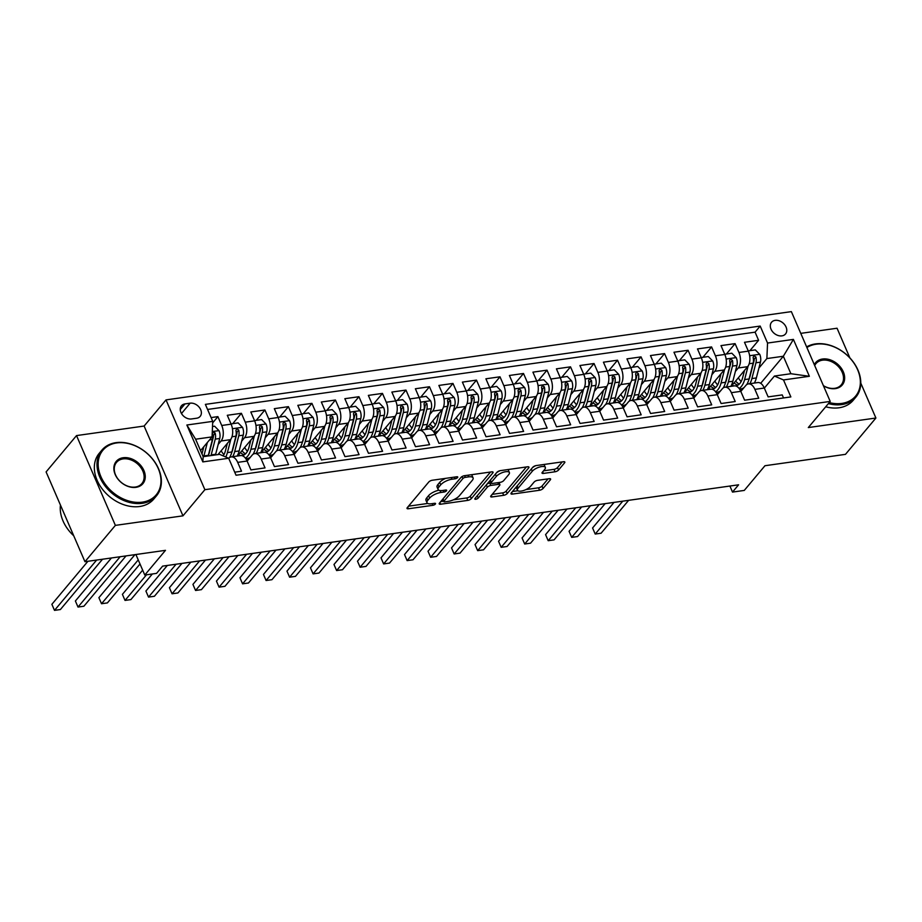 <?xml version="1.0" encoding="UTF-8"?>
<svg xmlns="http://www.w3.org/2000/svg" width="922" height="922" viewBox="0 0 922 922"><rect width="100%" height="100%" fill="white"/><g stroke="black" fill="none" stroke-linecap="round" stroke-linejoin="round"><path stroke-width="1.38" d="M457.577 477.55A1.959 0.726 156.6 0 0 457.761 477.008A1.959 0.726 156.6 0 0 456.793 476.778L432.28 480.247A2.801 1.037 156.6 0 0 428.776 481.999L407.27 507.665A2.801 1.037 156.6 0 0 407.017 508.448A2.801 1.037 156.6 0 0 408.388 508.771L432.902 505.302A1.959 0.726 156.6 0 0 435.357 504.08A1.959 0.726 156.6 0 0 435.541 503.527A1.959 0.726 156.6 0 0 434.573 503.308L431.404 503.758A8.943 3.319 156.6 0 1 427.013 502.744A8.943 3.319 156.6 0 1 427.843 500.231L429.629 498.099A8.943 3.319 156.6 0 1 440.843 492.486L444.012 492.048A1.959 0.726 156.6 0 0 446.467 490.815A1.959 0.726 156.6 0 0 446.651 490.262A1.959 0.726 156.6 0 0 445.683 490.043L442.514 490.492A8.943 3.319 156.6 0 1 438.123 489.478A8.943 3.319 156.6 0 1 438.953 486.977L440.739 484.834A8.943 3.319 156.6 0 1 451.953 479.221L455.122 478.783A1.959 0.726 156.6 0 0 457.577 477.55M775.183 320.349A9.116 6.8 39.9 0 0 771.553 322.262A9.116 6.8 39.9 0 0 772.325 331.39A9.116 6.8 39.9 0 0 781.902 335.873A9.116 6.8 39.9 0 0 785.532 333.96A9.116 6.8 39.9 0 0 784.76 324.832A9.116 6.8 39.9 0 0 775.183 320.349M555.044 471.776A2.801 1.037 156.6 0 0 558.548 470.024L564.575 462.821A2.801 1.037 156.6 0 0 564.84 462.037A2.801 1.037 156.6 0 0 563.469 461.726L536.235 465.564A2.801 1.037 156.6 0 0 532.732 467.316L511.226 492.993A2.801 1.037 156.6 0 0 510.972 493.777A2.801 1.037 156.6 0 0 512.344 494.1L539.577 490.25A2.801 1.037 156.6 0 0 543.07 488.499L550.365 479.797A2.801 1.037 156.6 0 0 550.618 479.014A2.801 1.037 156.6 0 0 549.247 478.702L537.595 480.339A2.801 1.037 156.6 0 0 534.092 482.091L530.484 486.413A7.48 2.778 156.6 0 1 523.2 490.631A7.48 2.778 156.6 0 1 517.438 490.25A7.48 2.778 156.6 0 1 518.129 488.153L532.294 471.246A7.48 2.778 156.6 0 1 539.566 467.028A7.48 2.778 156.6 0 1 545.328 467.408A7.48 2.778 156.6 0 1 544.637 469.505L542.274 472.329A2.801 1.037 156.6 0 0 542.021 473.113A2.801 1.037 156.6 0 0 543.392 473.424L555.044 471.776L553.995 469.356A2.801 1.037 156.6 0 0 557.499 467.604L562.27 461.899M115.377 525.379L182.971 515.836L144.12 426.045L76.526 435.587L115.377 525.379L84.951 561.705L165.476 550.342L144.789 575.04L156.544 573.38L162.629 566.12L738.591 484.811L732.506 492.083L744.261 490.423L764.96 465.725L845.474 454.35L875.9 418.023L860.768 383.068M182.971 515.836L204.88 489.686L830.215 401.416L808.306 427.566L875.9 418.023M492.809 472.951A2.801 1.037 156.6 0 0 493.074 472.168A2.801 1.037 156.6 0 0 491.703 471.857L464.469 475.694A2.801 1.037 156.6 0 0 460.965 477.446L439.46 503.124A2.801 1.037 156.6 0 0 439.206 503.908A2.801 1.037 156.6 0 0 440.578 504.219L467.811 500.381A2.801 1.037 156.6 0 0 471.303 498.629L492.809 472.951L492.325 471.822M500.358 470.635L527.58 466.786A2.801 1.037 156.6 0 1 528.951 467.108A2.801 1.037 156.6 0 1 528.698 467.892L507.192 493.558A2.801 1.037 156.6 0 1 503.689 495.31L492.037 496.958A2.801 1.037 156.6 0 1 490.665 496.647A2.801 1.037 156.6 0 1 490.919 495.863L499.643 485.445A2.801 1.037 156.6 0 0 499.897 484.661A2.801 1.037 156.6 0 0 498.525 484.35L490.804 485.445A2.801 1.037 156.6 0 0 487.3 487.196L478.218 498.03A1.959 0.726 156.6 0 1 476.317 499.136A1.959 0.726 156.6 0 1 474.807 499.033A1.959 0.726 156.6 0 1 474.991 498.491L496.854 472.387A2.801 1.037 156.6 0 1 500.358 470.635M849.877 357.886L837.049 328.232L800.769 333.361M84.951 561.705L46.1 471.914L76.526 435.587M749.932 350.648L758.599 340.299L744.492 342.293L748.33 351.144L738.925 352.469A11.387 6.293 82 0 1 738.257 367.993L735.387 371.428M726.421 353.967L735.088 343.618L720.981 345.612L724.819 354.463L715.414 355.788A11.387 6.293 82 0 1 714.746 371.312L711.876 374.735M702.91 357.287L711.588 346.937L697.481 348.919L701.308 357.782L691.903 359.107A11.387 6.293 82 0 1 691.235 374.632L688.365 378.055M679.399 360.606L688.077 350.256L673.97 352.239L677.797 361.101L668.392 362.427A11.387 6.293 82 0 1 667.735 377.951L664.854 381.374M655.888 363.925L664.566 353.575L650.459 355.558L654.297 364.421L644.893 365.746A11.387 6.293 82 0 1 644.224 381.27L641.343 384.693M632.388 367.244L641.055 356.883L626.948 358.877L630.786 367.74L621.382 369.065A11.387 6.293 82 0 1 620.713 384.589L617.844 388.012M608.877 370.563L617.544 360.202L603.437 362.196L607.275 371.059L597.871 372.384A11.387 6.293 82 0 1 597.202 387.908L594.333 391.331M585.366 373.883L594.033 363.522L579.926 365.515L583.764 374.378L574.36 375.703A11.387 6.293 82 0 1 573.691 391.216L570.822 394.651M561.855 377.202L570.534 366.841L556.427 368.835L560.253 377.697L550.849 379.023A11.387 6.293 82 0 1 550.18 394.535L547.311 397.97M538.344 380.521L547.023 370.16L532.916 372.154L536.742 381.017L527.338 382.342A11.387 6.293 82 0 1 526.681 397.855L523.8 401.289M514.833 383.829L523.512 373.479L509.405 375.473L513.243 384.324L503.838 385.661A11.387 6.293 82 0 1 503.17 401.174L500.289 404.608M491.334 387.148L500.001 376.798L485.894 378.792L489.732 387.643L480.327 388.98A11.387 6.293 82 0 1 479.659 404.493L476.789 407.927M467.823 390.467L476.49 380.118L462.383 382.111L466.221 390.963L456.816 392.299A11.387 6.293 82 0 1 456.148 407.812L453.278 411.247M444.312 393.786L452.979 383.437L438.872 385.431L442.71 394.282L433.305 395.607A11.387 6.293 82 0 1 432.637 411.131L429.767 414.566M420.801 397.105L429.479 386.756L415.373 388.75L419.199 397.601L409.794 398.926A11.387 6.293 82 0 1 409.126 414.451L406.256 417.885M397.29 400.425L405.968 390.075L391.862 392.069L395.688 400.92L386.283 402.246A11.387 6.293 82 0 1 385.627 417.77L382.745 421.204M373.79 403.744L382.457 393.394L368.351 395.388L372.188 404.239L362.784 405.565A11.387 6.293 82 0 1 362.115 421.089L359.234 424.512M350.279 407.063L358.946 396.714L344.84 398.696L348.677 407.559L339.273 408.884A11.387 6.293 82 0 1 338.605 424.408L335.735 427.831M326.768 410.382L335.435 400.033L321.329 402.015L325.166 410.878L315.762 412.203A11.387 6.293 82 0 1 315.094 427.727L312.224 431.15M303.257 413.701L311.924 403.352L297.829 405.334L301.655 414.197L292.251 415.522A11.387 6.293 82 0 1 291.583 431.047L288.713 434.469M279.746 417.021L288.425 406.66L274.318 408.653L278.144 417.516L268.74 418.842A11.387 6.293 82 0 1 268.072 434.366L265.202 437.789M256.235 420.34L264.914 409.979L250.807 411.973L254.633 420.835L245.24 422.161A11.387 6.293 82 0 1 244.572 437.685L241.691 441.108M232.736 423.659L241.403 413.298L227.296 415.292L231.134 424.155A11.387 6.293 82 0 1 230.465 439.667L217.961 454.592M234.718 472.179L241.518 471.223L237.692 462.371A11.387 6.293 82 0 0 231.226 456.897A11.387 6.293 82 0 0 228.737 458.338M231.226 456.897L240.63 455.572A11.387 6.293 82 0 1 247.096 461.035L250.922 469.897L265.029 467.903L261.203 459.052A11.387 6.293 82 0 0 254.737 453.578A11.387 6.293 82 0 0 252.132 455.157L247.131 461.127M254.737 453.578L264.141 452.253A11.387 6.293 -98 0 1 270.595 457.715L274.433 466.578L288.54 464.584L284.702 455.733A11.387 6.293 82 0 0 278.248 450.259A11.387 6.293 82 0 0 275.632 451.838L270.642 457.808M278.248 450.259L287.652 448.933A11.387 6.293 -98 0 1 294.106 454.396L297.944 463.259L312.051 461.265L308.213 452.414A11.387 6.293 82 0 0 301.759 446.94A11.387 6.293 82 0 0 299.143 448.518L294.141 454.488M301.759 446.94L311.163 445.614A11.387 6.293 -98 0 1 317.617 451.089L321.455 459.94L335.562 457.946L331.724 449.095A11.387 6.293 82 0 0 325.259 443.62A11.387 6.293 82 0 0 322.654 445.199L317.652 451.169M325.259 443.62L334.663 442.295A11.387 6.293 -98 0 1 341.128 447.769L344.966 456.62L359.061 454.627L355.235 445.775A11.387 6.293 82 0 0 348.77 440.301A11.387 6.293 82 0 0 346.165 441.88L341.163 447.85M348.77 440.301L358.174 438.976A11.387 6.293 -98 0 1 364.639 444.45L368.466 453.301L382.572 451.307L378.746 442.456A11.387 6.293 82 0 0 372.281 436.982A11.387 6.293 82 0 0 369.676 438.561L364.674 444.531M372.281 436.982L381.685 435.657A11.387 6.293 -98 0 1 388.15 441.131L391.977 449.982L406.083 448L402.257 439.137A11.387 6.293 82 0 0 395.792 433.674A11.387 6.293 82 0 0 393.187 435.242L388.185 441.212M395.792 433.674L405.196 432.337A11.387 6.293 -98 0 1 411.65 437.812L415.488 446.663L429.594 444.681L425.757 435.818A11.387 6.293 82 0 0 419.303 430.355A11.387 6.293 82 0 0 416.686 431.922L411.696 437.892M419.303 430.355L428.707 429.018A11.387 6.293 -98 0 1 435.161 434.493L438.999 443.344L453.105 441.361L449.268 432.499A11.387 6.293 82 0 0 442.814 427.036A11.387 6.293 82 0 0 440.197 428.603L435.196 434.573M442.814 427.036L452.218 425.71A11.387 6.293 -98 0 1 458.672 431.173L462.51 440.036L476.616 438.042L472.779 429.179A11.387 6.293 82 0 0 466.313 423.717A11.387 6.293 82 0 0 463.708 425.284L458.707 431.254M466.313 423.717L475.717 422.391A11.387 6.293 -98 0 1 482.183 427.854L486.021 436.717L500.116 434.723L496.29 425.86A11.387 6.293 82 0 0 489.824 420.397A11.387 6.293 82 0 0 487.219 421.965L482.218 427.935M489.824 420.397L499.228 419.072A11.387 6.293 -98 0 1 505.694 424.535L509.52 433.398L523.627 431.404L519.801 422.541A11.387 6.293 82 0 0 513.335 417.078A11.387 6.293 82 0 0 510.73 418.646L505.729 424.616M513.335 417.078L522.739 415.753A11.387 6.293 -98 0 1 529.205 421.216L533.031 430.078L547.138 428.085L543.312 419.222A11.387 6.293 82 0 0 536.846 413.759A11.387 6.293 82 0 0 534.241 415.326L529.24 421.296M536.846 413.759L546.25 412.434A11.387 6.293 -98 0 1 552.704 417.897L556.542 426.759L570.649 424.765L566.811 415.903A11.387 6.293 82 0 0 560.357 410.44A11.387 6.293 82 0 0 557.741 412.007L552.751 417.977M560.357 410.44L569.761 409.114A11.387 6.293 -98 0 1 576.215 414.577L580.053 423.44L594.16 421.446L590.322 412.595A11.387 6.293 82 0 0 583.868 407.121A11.387 6.293 82 0 0 581.252 408.7L576.25 414.67M583.868 407.121L593.272 405.795A11.387 6.293 -98 0 1 599.726 411.258L603.564 420.121L617.671 418.127L613.833 409.276A11.387 6.293 82 0 0 607.368 403.801A11.387 6.293 82 0 0 604.763 405.38L599.761 411.35M607.368 403.801L616.772 402.476A11.387 6.293 -98 0 1 623.237 407.939L627.075 416.802L641.17 414.808L637.344 405.957A11.387 6.293 82 0 0 630.879 400.482A11.387 6.293 82 0 0 628.274 402.061L623.272 408.031M630.879 400.482L640.283 399.157A11.387 6.293 -98 0 1 646.748 404.62L650.575 413.482L664.681 411.489L660.855 402.637A11.387 6.293 82 0 0 654.389 397.163A11.387 6.293 82 0 0 651.785 398.742L646.783 404.712M654.389 397.163L663.794 395.838A11.387 6.293 -98 0 1 670.259 401.312L674.086 410.163L688.192 408.169L684.355 399.318A11.387 6.293 82 0 0 677.901 393.844A11.387 6.293 82 0 0 675.296 395.423L670.294 401.393M677.901 393.844L687.305 392.518A11.387 6.293 -98 0 1 693.759 397.993L697.597 406.844L711.703 404.85L707.866 395.999A11.387 6.293 82 0 0 701.412 390.525A11.387 6.293 82 0 0 698.795 392.104L693.805 398.074M701.412 390.525L710.816 389.199A11.387 6.293 -98 0 1 717.27 394.674L721.108 403.525L735.214 401.531L731.377 392.68A11.387 6.293 82 0 0 724.923 387.205A11.387 6.293 82 0 0 722.306 388.784L717.304 394.754M724.923 387.205L734.327 385.88A11.387 6.293 -98 0 1 740.781 391.354L744.619 400.206L758.725 398.223L754.888 389.361A11.387 6.293 82 0 0 748.422 383.898A11.387 6.293 82 0 0 745.817 385.465L740.815 391.435M718.077 392.092L716.774 393.636M748.33 351.144A11.387 6.293 -98 0 1 747.661 366.668L731.192 386.33M694.566 395.411L693.275 396.956M724.819 354.463A11.387 6.293 -98 0 1 724.15 369.987L707.681 389.649M671.055 398.73L669.764 400.275M701.308 357.782A11.387 6.293 -98 0 1 700.639 373.306L684.17 392.956M647.544 402.05L646.253 403.594M677.797 361.101A11.387 6.293 -98 0 1 677.128 376.625L660.671 396.276M624.033 405.369L622.742 406.913M654.297 364.421A11.387 6.293 -98 0 1 653.629 379.933L637.16 399.595M600.533 408.677L599.231 410.221M630.786 367.74A11.387 6.293 -98 0 1 630.118 383.252L613.649 402.914M577.022 411.996L575.72 413.54M607.275 371.059A11.387 6.293 -98 0 1 606.607 386.572L590.138 406.233M553.511 415.315L552.22 416.859M583.764 374.378A11.387 6.293 -98 0 1 583.096 389.891L566.627 409.552M530 418.634L528.709 420.178M560.253 377.697A11.387 6.293 -98 0 1 559.585 393.21L543.127 412.872M506.489 421.953L505.198 423.498M536.742 381.017A11.387 6.293 -98 0 1 536.074 396.529L519.616 416.191M482.978 425.273L481.687 426.817M513.243 384.324A11.387 6.293 -98 0 1 512.574 399.848L496.105 419.51M459.479 428.592L458.176 430.136M489.732 387.643A11.387 6.293 -98 0 1 489.063 403.168L472.594 422.829M435.968 431.911L434.677 433.455M466.221 390.963A11.387 6.293 -98 0 1 465.552 406.487L449.083 426.148M412.457 435.23L411.166 436.774M442.71 394.282A11.387 6.293 -98 0 1 442.041 409.806L425.572 429.468M388.946 438.549L387.655 440.094M419.199 397.601A11.387 6.293 -98 0 1 418.53 413.125L402.073 432.787M365.435 441.868L364.144 443.413M395.688 400.92A11.387 6.293 -98 0 1 395.031 416.444L378.562 436.106M341.924 445.188L340.633 446.732M372.188 404.239A11.387 6.293 -98 0 1 371.52 419.764L355.051 439.425M318.424 448.507L317.122 450.051M348.677 407.559A11.387 6.293 -98 0 1 348.009 423.083L331.54 442.733M294.913 451.826L293.622 453.37M325.166 410.878A11.387 6.293 -98 0 1 324.498 426.402L308.029 446.052M271.402 455.145L270.111 456.69M301.655 414.197A11.387 6.293 -98 0 1 300.987 429.71L284.518 449.371M247.891 458.453L246.6 459.997M278.144 417.516A11.387 6.293 -98 0 1 277.476 433.029L261.018 452.69M254.633 420.835A11.387 6.293 -98 0 1 253.976 436.348L237.507 456.01M191.488 418.957L196.651 418.231A8.828 6.592 39.9 0 0 200.166 416.375A8.828 6.592 39.9 0 0 199.417 407.524A8.828 6.592 39.9 0 0 190.151 403.179L184.976 403.917A8.828 6.592 39.9 0 0 181.461 405.761A8.828 6.592 39.9 0 0 182.21 414.612A8.828 6.592 39.9 0 0 191.488 418.957M204.88 489.686L166.018 399.894L791.364 311.624L830.215 401.416M758.599 340.299L755.083 332.162L760.189 326.065L205.375 404.378L212.728 421.366L212.06 436.89L200.547 450.628M760.189 326.065L767.542 343.053L793.404 339.4L809.366 376.291L783.504 379.945L790.857 396.921L236.044 475.245L228.691 458.257L202.84 461.899L186.866 425.019L212.728 421.366M212.671 422.864L217.892 416.617L221.729 425.48A11.387 6.293 82 0 1 221.061 440.993L218.18 444.427M783.55 397.958L782.225 394.904L768.13 396.886L764.292 388.035A11.387 6.293 -98 0 0 757.826 382.561L748.422 383.898M241.403 413.298L245.24 422.161M264.914 409.979L268.74 418.842M288.425 406.66L292.251 415.522M311.924 403.352L315.762 412.203M335.435 400.033L339.273 408.884M358.946 396.714L362.784 405.565M382.457 393.394L386.283 402.246M405.968 390.075L409.794 398.926M429.479 386.756L433.305 395.607M452.979 383.437L456.816 392.299M476.49 380.118L480.327 388.98M500.001 376.798L503.838 385.661M523.512 373.479L527.338 382.342M547.023 370.16L550.849 379.023M570.534 366.841L574.36 375.703M594.033 363.522L597.871 372.384M617.544 360.202L621.382 369.065M641.055 356.883L644.893 365.746M664.566 353.575L668.392 362.427M688.077 350.256L691.903 359.107M711.588 346.937L715.414 355.788M735.088 343.618L738.925 352.469M755.083 332.162L207.577 409.449M217.892 416.617L211.092 417.585M760.685 383.298L783.331 356.249L766.874 358.566L758.898 368.108M741.588 388.773L740.285 390.317M212.06 436.89L195.614 439.206L203.174 456.678L219.62 454.362L228.691 458.257M144.12 426.045L166.018 399.894M729.901 486.044L732.506 492.083M135.903 554.514L144.789 575.04M764.326 388.116L774.434 376.049L790.892 373.721L783.331 356.249L793.404 339.4M246.474 459.778L246.67 458.683M246.232 459.352L246.912 459.26M269.985 456.459L270.181 455.364M269.743 456.033L270.423 455.941M293.496 453.14L293.692 452.045M293.254 452.714L293.934 452.621M317.007 449.821L317.191 448.726M316.765 449.394L317.445 449.302M340.518 446.502L340.702 445.407M340.276 446.075L340.956 445.983M364.029 443.182L364.213 442.087M363.787 442.756L364.467 442.664M387.528 439.863L387.724 438.78M387.286 439.437L387.966 439.345M411.039 436.544L411.235 435.461M410.797 436.118L411.477 436.025M434.55 433.236L434.746 432.141M434.308 432.81L434.988 432.706M458.061 429.917L458.246 428.822M457.819 429.491L458.499 429.387M481.572 426.598L481.757 425.503M481.33 426.171L482.01 426.068M505.083 423.279L505.268 422.184M504.841 422.852L505.521 422.749M528.583 419.959L528.779 418.865M528.341 419.533L529.021 419.429M552.094 416.64L552.29 415.545M551.852 416.214L552.532 416.122M575.605 413.321L575.801 412.226M575.363 412.895L576.043 412.802M599.116 410.002L599.3 408.907M598.874 409.575L599.554 409.483M622.627 406.683L622.811 405.588M622.385 406.256L623.065 406.164M646.138 403.363L646.322 402.269M645.896 402.937L646.576 402.845M669.637 400.044L669.833 398.949M669.395 399.618L670.075 399.526M693.148 396.725L693.344 395.63M692.906 396.299L693.586 396.206M716.659 393.406L716.855 392.311M716.417 392.979L717.097 392.887M783.504 379.945L774.434 376.049M766.874 358.566L767.542 343.053M740.17 390.087L740.354 389.003M739.928 389.66L740.608 389.568M195.614 439.206L186.866 425.019M203.174 456.678L202.84 461.899M809.366 376.291L790.892 373.721M445.672 478.357A8.943 3.319 156.6 0 0 439.69 482.402L440.739 484.834M438.123 489.478L437.074 487.058A8.943 3.319 156.6 0 1 437.904 484.546L439.69 482.402M438.872 490.227A8.943 3.319 156.6 0 0 428.58 495.667L429.629 498.099M427.013 502.744L425.964 500.323A8.943 3.319 156.6 0 1 426.794 497.811L428.58 495.667M408.527 506.178L427.727 503.458M453.359 499.839L466.751 497.949A2.801 1.037 156.6 0 0 470.255 496.197L490.516 472.018M440.716 501.626L443.643 501.222M465.333 477.342A1.959 0.726 156.6 0 0 462.879 478.564L444.012 501.095A1.959 0.726 156.6 0 0 443.828 501.649A1.959 0.726 156.6 0 0 444.784 501.868L448.138 501.395A8.943 3.319 156.6 0 0 459.34 495.794L472.248 480.385A8.943 3.319 156.6 0 0 473.067 477.873A8.943 3.319 156.6 0 0 468.676 476.87L465.333 477.342L464.619 475.683M442.767 499.182A1.959 0.726 156.6 0 0 442.779 499.217L443.828 501.649M473.067 477.873L472.018 475.452A8.943 3.319 156.6 0 0 471.315 474.738M526.393 466.958L506.143 491.138L507.192 493.558M492.175 494.365L502.64 492.89A2.801 1.037 156.6 0 0 506.143 491.138M490.977 482.84L489.755 483.013A2.801 1.037 156.6 0 0 487.07 484.062M508.69 474.646A7.48 2.778 156.6 0 0 509.382 472.548A7.48 2.778 156.6 0 0 503.619 472.168A7.48 2.778 156.6 0 0 496.347 476.386L491.357 482.344A2.801 1.037 156.6 0 0 491.103 483.128A2.801 1.037 156.6 0 0 492.475 483.439L500.208 482.356A2.801 1.037 156.6 0 0 503.7 480.604L508.69 474.646M509.382 472.548L508.333 470.116A7.48 2.778 156.6 0 0 507.838 469.575M500.024 470.693A7.48 2.778 156.6 0 0 496.485 472.813M490.02 480.546A2.801 1.037 156.6 0 0 490.055 480.696L491.103 483.128M543.531 470.831L553.995 469.356M545.328 467.408L544.28 464.988A7.48 2.778 156.6 0 0 543.865 464.492M535.717 465.668A7.48 2.778 156.6 0 0 532.432 467.685M516.424 486.793A7.48 2.778 156.6 0 0 516.389 487.819L517.438 490.25M525.909 489.605L538.517 487.819A2.801 1.037 156.6 0 0 542.021 486.067L548.06 478.864M512.482 491.495L517.853 490.746M203.831 446.721L201.976 453.924M207.358 442.514L203.9 455.917A21.782 12.032 82 0 1 203.704 456.609M212.509 426.506L214.607 426.218L219.056 430.735A7.549 4.172 82 0 1 219.724 438.48L215.656 454.258A21.782 12.032 82 0 1 215.46 454.949M87.913 561.291L51.874 604.313L54.502 610.376L60.379 609.546L102.526 559.228M208.36 455.284A21.782 12.032 82 0 1 208.176 455.975A18.083 9.992 82 0 0 209.248 452.921L213.316 437.143A3.849 2.121 82 0 0 213.478 435.461L215.01 432.821L213.189 431.969L212.406 433.766A7.549 4.172 82 0 1 212.429 439.506L208.36 455.284L203.9 455.917M211 455.572A21.782 12.032 -98 0 0 211.184 454.892L215.252 439.114A7.549 4.172 -98 0 0 215.229 433.363M96.649 560.057L54.502 610.376L51.874 604.313M116.748 442.929A34.748 25.931 39.9 0 0 100.878 476.582A34.748 25.931 39.9 0 0 142.368 502.144A34.748 25.931 39.9 0 0 158.238 468.491A34.748 25.931 39.9 0 0 116.748 442.929M142.322 503.308A35.601 26.565 -140.1 0 1 104.912 485.79A35.601 26.565 -140.1 0 1 101.904 450.109A35.601 26.565 -140.1 0 1 116.068 442.641A35.601 26.565 -140.1 0 1 153.478 460.159A35.601 26.565 -140.1 0 1 156.486 495.829A35.601 26.565 -140.1 0 1 142.322 503.308M123.156 457.738A17.368 12.966 -140.1 0 1 143.901 470.508A17.368 12.966 -140.1 0 1 135.96 487.335A17.368 12.966 -140.1 0 1 115.215 474.565A17.368 12.966 -140.1 0 1 123.156 457.738M135.28 487.047A16.515 12.332 39.9 0 0 141.861 483.577A16.515 12.332 39.9 0 0 140.455 467.028A16.515 12.332 39.9 0 0 123.099 458.902A16.515 12.332 39.9 0 0 116.529 462.371A16.515 12.332 39.9 0 0 117.924 478.921A16.515 12.332 39.9 0 0 135.28 487.047M73.737 535.786A35.601 26.565 -140.1 0 1 60.449 505.072M156.486 495.829L153.813 499.033A35.601 26.565 -140.1 0 1 139.648 506.501A35.601 26.565 -140.1 0 1 102.238 488.983A35.601 26.565 -140.1 0 1 99.23 453.313L101.904 450.109M829.247 402.58A34.748 25.931 39.9 0 0 841.763 403.421A34.748 25.931 39.9 0 0 857.633 369.768A34.748 25.931 39.9 0 0 816.143 344.206A34.748 25.931 39.9 0 0 806.888 347.513M806.635 346.903A35.601 26.565 -140.1 0 1 815.463 343.918A35.601 26.565 -140.1 0 1 852.862 361.436A35.601 26.565 -140.1 0 1 855.881 397.105A35.601 26.565 -140.1 0 1 841.717 404.585A35.601 26.565 -140.1 0 1 828.394 403.582M814.322 364.686A17.368 12.966 -140.1 0 1 822.551 359.015A17.368 12.966 -140.1 0 1 843.296 371.785A17.368 12.966 -140.1 0 1 835.355 388.611A17.368 12.966 -140.1 0 1 823.45 385.776M823.392 385.65A16.515 12.332 39.9 0 0 834.675 388.323A16.515 12.332 39.9 0 0 841.256 384.854A16.515 12.332 39.9 0 0 839.85 368.304A16.515 12.332 39.9 0 0 822.493 360.179A16.515 12.332 39.9 0 0 815.924 363.648A16.515 12.332 39.9 0 0 814.691 365.538M855.881 397.105L853.196 400.309A35.601 26.565 -140.1 0 1 839.032 407.778A35.601 26.565 -140.1 0 1 825.72 406.786M227.342 443.401L225.475 450.628A18.083 9.992 82 0 1 223.136 455.871M230.88 439.103L227.4 452.598A21.782 12.032 82 0 1 225.763 457.001M231.03 423.924L238.118 422.898L242.567 427.416A7.549 4.172 82 0 1 243.224 435.161L239.155 450.939A21.782 12.032 82 0 1 237.115 456.067M223.954 454.581A18.083 9.992 82 0 1 221.153 450.777M111.424 557.971L75.385 600.994L78.013 607.056L83.89 606.227L126.037 555.908M232.655 456.701A21.782 12.032 -98 0 0 234.695 451.573L238.763 435.795A7.549 4.172 -98 0 0 238.74 430.044L236.7 428.649L235.917 430.447A7.549 4.172 82 0 1 235.94 436.187L231.871 451.964A21.782 12.032 82 0 1 229.509 457.623M238.74 430.044L236.989 432.141A3.849 2.121 82 0 1 236.827 433.824L232.759 449.602A18.083 9.992 82 0 1 231.676 452.702M120.16 556.738L78.013 607.056L75.385 600.994M250.853 440.082L248.986 447.308A18.083 9.992 82 0 1 242.083 455.595A18.083 9.992 82 0 1 241.887 455.618M240.492 455.595A18.083 9.992 82 0 1 238.418 454.926M254.391 435.783L250.911 449.279A21.782 12.032 82 0 1 245.448 458.176M254.541 420.616L261.629 419.579L266.078 424.097A7.549 4.172 82 0 1 266.735 431.842L262.666 447.619A21.782 12.032 82 0 1 260.626 452.748M247.465 451.261A18.083 9.992 82 0 1 244.664 447.458M134.935 554.652L98.896 597.675L101.524 603.737L107.401 602.907L140.006 563.987M256.166 453.382A21.782 12.032 -98 0 0 258.206 448.253L262.274 432.476A7.549 4.172 -98 0 0 262.251 426.725L260.2 425.33L259.428 427.128A7.549 4.172 82 0 1 259.451 432.867L255.382 448.645A21.782 12.032 82 0 1 253.02 454.304M250.415 457.197A21.782 12.032 82 0 1 247.061 458.626L245.886 458.799M248.456 458.28A21.782 12.032 -98 0 0 249.516 458.269M240.423 452.529A18.083 9.992 -98 0 0 244.249 454.811M262.251 426.725L260.5 428.822A3.849 2.121 82 0 1 260.338 430.505L256.27 446.283A18.083 9.992 82 0 1 255.175 449.383M245.552 453.82A18.083 9.992 82 0 1 241.944 450.708M138.231 559.908L101.524 603.737L98.896 597.675M274.353 436.763L272.497 443.989A18.083 9.992 82 0 1 265.594 452.276A18.083 9.992 82 0 1 265.398 452.299M264.003 452.276A18.083 9.992 82 0 1 261.917 451.607M277.902 432.464L274.422 445.96A21.782 12.032 82 0 1 268.959 454.857M278.052 417.297L285.14 416.26L289.589 420.778A7.549 4.172 82 0 1 290.246 428.523L286.177 444.3A21.782 12.032 82 0 1 284.137 449.429M270.976 447.942A18.083 9.992 82 0 1 268.175 444.139M142.668 570.153L122.407 594.356L125.023 600.418L130.901 599.588L152.361 573.968M279.677 450.063A21.782 12.032 -98 0 0 281.706 444.934L285.774 429.156A7.549 4.172 -98 0 0 285.762 423.405L283.711 422.011L282.939 423.809A7.549 4.172 82 0 1 282.962 429.548L278.893 445.338A21.782 12.032 82 0 1 276.531 450.985M273.926 453.878A21.782 12.032 82 0 1 270.572 455.307L269.397 455.48M271.967 454.961A21.782 12.032 -98 0 0 273.027 454.949M263.934 449.21A18.083 9.992 -98 0 0 267.76 451.492M285.762 423.405L284.011 425.503A3.849 2.121 82 0 1 283.849 427.186L279.781 442.963A18.083 9.992 82 0 1 278.686 446.064M269.063 450.501A18.083 9.992 82 0 1 265.455 447.389M146.494 574.798L125.023 600.418L122.407 594.356M297.864 433.444L295.997 440.67A18.083 9.992 82 0 1 289.105 448.956A18.083 9.992 82 0 1 288.909 448.979M287.514 448.956A18.083 9.992 82 0 1 285.428 448.288M301.413 429.156L297.933 442.641A21.782 12.032 82 0 1 292.458 451.538M301.563 413.978L308.651 412.941L313.1 417.459A7.549 4.172 82 0 1 313.757 425.203L309.688 440.981A21.782 12.032 82 0 1 307.648 446.11M294.487 444.623A18.083 9.992 82 0 1 291.686 440.82M167.343 565.451L145.906 591.037L148.534 597.099L154.412 596.269L181.957 563.388M303.177 446.744A21.782 12.032 -98 0 0 305.217 441.615L309.285 425.837A7.549 4.172 -98 0 0 309.273 420.086L307.222 418.692L306.45 420.49A7.549 4.172 82 0 1 306.473 426.241L302.404 442.018A21.782 12.032 82 0 1 300.042 447.666M297.437 450.558A21.782 12.032 82 0 1 294.083 451.987L292.908 452.16M295.478 451.642A21.782 12.032 -98 0 0 296.538 451.63M287.445 445.891A18.083 9.992 -98 0 0 291.271 448.184M309.273 420.086L307.522 422.184A3.849 2.121 82 0 1 307.36 423.866L303.292 439.644A18.083 9.992 82 0 1 302.197 442.744M292.562 447.182A18.083 9.992 82 0 1 288.966 444.07M176.079 564.218L148.534 597.099L145.906 591.037M321.375 430.125L319.508 437.351A18.083 9.992 82 0 1 312.604 445.637A18.083 9.992 82 0 1 312.408 445.66M311.025 445.637A18.083 9.992 82 0 1 308.939 444.969M324.924 425.837L321.444 439.321A21.782 12.032 82 0 1 315.969 448.219M325.074 410.659L332.151 409.622L336.611 414.139A7.549 4.172 82 0 1 337.268 421.884L333.199 437.662A21.782 12.032 82 0 1 331.159 442.791M317.986 441.304A18.083 9.992 82 0 1 315.197 437.501M190.854 562.132L169.418 587.717L172.045 593.791L177.923 592.961L205.468 560.069M326.688 443.424A21.782 12.032 -98 0 0 328.728 438.296L332.796 422.518A7.549 4.172 -98 0 0 332.773 416.767L330.733 415.373L329.961 417.17A7.549 4.172 82 0 1 329.972 422.921L325.904 438.699A21.782 12.032 82 0 1 323.541 444.346M320.948 447.239A21.782 12.032 82 0 1 317.594 448.668L316.419 448.841M318.977 448.323A21.782 12.032 -98 0 0 320.038 448.323M310.945 442.572A18.083 9.992 -98 0 0 314.782 444.865M332.773 416.767L331.021 418.865A3.849 2.121 82 0 1 330.871 420.547L326.803 436.325A18.083 9.992 82 0 1 325.708 439.425M316.073 443.862A18.083 9.992 82 0 1 312.477 440.751M199.59 560.899L172.045 593.791L169.418 587.717M344.886 426.805L343.019 434.032A18.083 9.992 82 0 1 336.115 442.318A18.083 9.992 82 0 1 335.919 442.341M334.536 442.318A18.083 9.992 82 0 1 332.45 441.65M348.424 422.518L344.955 436.002A21.782 12.032 82 0 1 339.48 444.9M348.574 407.34L355.662 406.302L360.11 410.82A7.549 4.172 82 0 1 360.779 418.565L356.71 434.343A21.782 12.032 82 0 1 354.67 439.471M341.497 437.985A18.083 9.992 82 0 1 338.708 434.181M214.365 558.813L192.929 584.398L195.556 590.472L201.434 589.642L228.979 556.75M350.199 440.105A21.782 12.032 -98 0 0 352.239 434.977L356.307 419.199A7.549 4.172 -98 0 0 356.284 413.459L354.244 412.053L353.46 413.851A7.549 4.172 82 0 1 353.483 419.602L349.415 435.38A21.782 12.032 82 0 1 347.052 441.027M344.459 443.92A21.782 12.032 82 0 1 341.105 445.361L339.918 445.522M342.488 445.003A21.782 12.032 -98 0 0 343.549 445.003M334.456 439.252A18.083 9.992 -98 0 0 338.282 441.546M356.284 413.459L354.532 415.545A3.849 2.121 82 0 1 354.371 417.228L350.302 433.006A18.083 9.992 82 0 1 349.219 436.106M339.584 440.543A18.083 9.992 82 0 1 335.988 437.431M223.101 557.58L195.556 590.472L192.929 584.398M368.397 423.486L366.53 430.724A18.083 9.992 82 0 1 359.626 438.999A18.083 9.992 82 0 1 359.43 439.022M358.036 438.999A18.083 9.992 82 0 1 355.961 438.33M371.935 419.199L368.454 432.695A21.782 12.032 82 0 1 362.991 441.58M372.085 404.02L379.173 402.983L383.621 407.501A7.549 4.172 82 0 1 384.278 415.246L380.21 431.035A21.782 12.032 82 0 1 378.17 436.152M365.008 434.665A18.083 9.992 82 0 1 362.208 430.862M237.864 555.493L216.44 581.079L219.067 587.153L224.945 586.323L252.49 553.431M373.71 436.786A21.782 12.032 -98 0 0 375.75 431.657L379.818 415.88A7.549 4.172 -98 0 0 379.795 410.14L377.755 408.734L376.971 410.532A7.549 4.172 82 0 1 376.994 416.283L372.926 432.061A21.782 12.032 82 0 1 370.563 437.708M367.97 440.601A21.782 12.032 82 0 1 364.616 442.041L363.429 442.203M365.999 441.684A21.782 12.032 -98 0 0 367.06 441.684M357.967 435.933A18.083 9.992 -98 0 0 361.793 438.227M379.795 410.14L378.043 412.226A3.849 2.121 82 0 1 377.882 413.909L373.813 429.687A18.083 9.992 82 0 1 372.73 432.787M363.095 437.224A18.083 9.992 82 0 1 359.488 434.112M246.612 554.26L219.067 587.153L216.44 581.079M391.908 420.167L390.041 427.405A18.083 9.992 82 0 1 383.137 435.68A18.083 9.992 82 0 1 382.941 435.703M381.547 435.68A18.083 9.992 82 0 1 379.472 435.011M395.446 415.88L391.965 429.375A21.782 12.032 82 0 1 386.502 438.261M395.596 400.701L402.683 399.664L407.132 404.193A7.549 4.172 82 0 1 407.789 411.938L403.721 427.716A21.782 12.032 82 0 1 401.681 432.833M388.519 431.346A18.083 9.992 82 0 1 385.719 427.543M261.375 552.174L239.951 577.76L242.578 583.833L248.456 583.004L276.001 550.111M397.221 433.467A21.782 12.032 -98 0 0 399.261 428.338L403.329 412.56A7.549 4.172 -98 0 0 403.306 406.821L401.254 405.426L400.482 407.213A7.549 4.172 82 0 1 400.505 412.964L396.437 428.742A21.782 12.032 82 0 1 394.074 434.389M391.47 437.282A21.782 12.032 82 0 1 388.116 438.722L386.94 438.884M389.51 438.365A21.782 12.032 -98 0 0 390.571 438.365M381.478 432.614A18.083 9.992 -98 0 0 385.304 434.907M403.306 406.821L401.554 408.907A3.849 2.121 82 0 1 401.393 410.59L397.324 426.367A18.083 9.992 82 0 1 396.23 429.468M386.606 433.905A18.083 9.992 82 0 1 382.999 430.793M270.123 550.941L242.578 583.833L239.951 577.76M415.407 416.848L413.552 424.085A18.083 9.992 82 0 1 406.648 432.36A18.083 9.992 82 0 1 406.452 432.383M405.058 432.36A18.083 9.992 82 0 1 402.972 431.692M418.957 412.56L415.476 426.056A21.782 12.032 82 0 1 410.013 434.954M419.107 397.382L426.195 396.345L430.643 400.874A7.549 4.172 82 0 1 431.3 408.619L427.232 424.397A21.782 12.032 82 0 1 425.192 429.514M412.03 428.027A18.083 9.992 82 0 1 409.23 424.235M284.886 548.855L263.462 574.441L266.078 580.514L271.955 579.684L299.5 546.792M420.732 430.148A21.782 12.032 -98 0 0 422.76 425.019L426.828 409.241A7.549 4.172 -98 0 0 426.817 403.502L424.765 402.107L423.993 403.894A7.549 4.172 82 0 1 424.016 409.645L419.948 425.422A21.782 12.032 82 0 1 417.585 431.081M414.981 433.962A21.782 12.032 82 0 1 411.627 435.403L410.451 435.564M413.021 435.046A21.782 12.032 -98 0 0 414.082 435.046M404.988 429.295A18.083 9.992 -98 0 0 408.815 431.588M426.817 403.502L425.065 405.588A3.849 2.121 82 0 1 424.904 407.27L420.835 423.048A18.083 9.992 82 0 1 419.74 426.148M410.117 430.586A18.083 9.992 82 0 1 406.51 427.474M293.634 547.622L266.078 580.514L263.462 574.441M438.918 413.529L437.051 420.766A18.083 9.992 82 0 1 430.159 429.041A18.083 9.992 82 0 1 429.963 429.076M428.569 429.041A18.083 9.992 82 0 1 426.483 428.373M442.468 409.241L438.987 422.737A21.782 12.032 82 0 1 433.513 431.634M442.618 394.063L449.706 393.026L454.154 397.555A7.549 4.172 82 0 1 454.811 405.3L450.743 421.077A21.782 12.032 82 0 1 448.703 426.206M435.541 424.708A18.083 9.992 82 0 1 432.741 420.916M308.397 545.536L286.961 571.121L289.589 577.195L295.466 576.365L323.011 543.473M444.231 426.828A21.782 12.032 -98 0 0 446.271 421.7L450.339 405.922A7.549 4.172 -98 0 0 450.328 400.183L448.276 398.788L447.504 400.574A7.549 4.172 82 0 1 447.516 406.325L443.459 422.103A21.782 12.032 82 0 1 441.085 427.762M438.492 430.643A21.782 12.032 82 0 1 435.138 432.084L433.962 432.245M436.532 431.727A21.782 12.032 -98 0 0 437.593 431.727M428.5 425.976A18.083 9.992 -98 0 0 432.326 428.269M450.328 400.183L448.576 402.269A3.849 2.121 82 0 1 448.415 403.951L444.346 419.729A18.083 9.992 82 0 1 443.252 422.841M433.617 427.266A18.083 9.992 82 0 1 430.021 424.155M317.133 544.303L289.589 577.195L286.961 571.121M462.429 410.209L460.562 417.447A18.083 9.992 82 0 1 453.659 425.722A18.083 9.992 82 0 1 453.463 425.757M452.08 425.722A18.083 9.992 82 0 1 449.994 425.065M465.979 405.922L462.498 419.418A21.782 12.032 82 0 1 457.024 428.315M466.129 390.744L473.205 389.706L477.665 394.236A7.549 4.172 82 0 1 478.322 401.98L474.254 417.758A21.782 12.032 82 0 1 472.214 422.887M459.041 421.389A18.083 9.992 82 0 1 456.252 417.597M331.908 542.217L310.472 567.814L313.1 573.876L318.977 573.046L346.522 540.154M467.742 423.509A21.782 12.032 -98 0 0 469.782 418.392L473.85 402.603A7.549 4.172 -98 0 0 473.827 396.863L471.787 395.469L471.015 397.255A7.549 4.172 82 0 1 471.027 403.006L466.958 418.784A21.782 12.032 82 0 1 464.596 424.443M462.003 427.324A21.782 12.032 82 0 1 458.649 428.765L457.473 428.926M460.032 428.407A21.782 12.032 -98 0 0 461.092 428.407M451.999 422.656A18.083 9.992 -98 0 0 455.837 424.95M473.827 396.863L472.076 398.949A3.849 2.121 82 0 1 471.926 400.632L467.857 416.421A18.083 9.992 82 0 1 466.763 419.522M457.128 423.959A18.083 9.992 82 0 1 453.532 420.847M340.644 540.984L313.1 573.876L310.472 567.814M485.94 406.902L484.073 414.128A18.083 9.992 82 0 1 477.17 422.414A18.083 9.992 82 0 1 476.974 422.437M475.591 422.403A18.083 9.992 82 0 1 473.505 421.746M489.478 402.603L486.009 416.099A21.782 12.032 82 0 1 480.535 424.996M489.663 387.494L496.716 386.387L501.165 390.916A7.549 4.172 82 0 1 501.822 398.661L497.765 414.439A21.782 12.032 82 0 1 495.725 419.568M482.552 418.069A18.083 9.992 82 0 1 479.763 414.278M355.419 538.909L333.983 564.495L336.611 570.557L342.488 569.727L370.033 536.835M491.253 420.19A21.782 12.032 -98 0 0 493.293 415.073L497.361 399.295A7.549 4.172 -98 0 0 497.338 393.544L495.298 392.15L494.515 393.948A7.549 4.172 82 0 1 494.538 399.687L490.469 415.465A21.782 12.032 82 0 1 488.107 421.123M485.514 424.005A21.782 12.032 82 0 1 482.16 425.445L480.973 425.607M483.543 425.088A21.782 12.032 -98 0 0 484.603 425.088M475.51 419.349A18.083 9.992 -98 0 0 479.336 421.631M497.338 393.544L495.587 395.63A3.849 2.121 82 0 1 495.425 397.324L491.357 413.102A18.083 9.992 82 0 1 490.274 416.202M480.639 420.639A18.083 9.992 82 0 1 477.043 417.528M364.155 537.664L336.611 570.557L333.983 564.495M509.451 403.582L507.584 410.809A18.083 9.992 82 0 1 500.681 419.095A18.083 9.992 82 0 1 500.485 419.118M499.09 419.084A18.083 9.992 82 0 1 497.016 418.427M512.989 399.284L509.509 412.779A21.782 12.032 82 0 1 504.046 421.677M513.139 384.105L520.227 383.068L524.676 387.597A7.549 4.172 82 0 1 525.333 395.342L521.264 411.12A21.782 12.032 82 0 1 519.224 416.248M506.063 414.75A18.083 9.992 82 0 1 503.262 410.958M378.919 535.59L357.494 561.175L360.122 567.237L365.999 566.408L393.544 533.527M514.764 416.871A21.782 12.032 -98 0 0 516.804 411.754L520.872 395.976A7.549 4.172 -98 0 0 520.849 390.225L518.809 388.83L518.026 390.628A7.549 4.172 82 0 1 518.049 396.368L513.98 412.146A21.782 12.032 82 0 1 511.618 417.804M509.025 420.686A21.782 12.032 82 0 1 505.671 422.126L504.484 422.288M507.054 421.78A21.782 12.032 -98 0 0 508.114 421.769M499.021 416.029A18.083 9.992 -98 0 0 502.847 418.311M520.849 390.225L519.098 392.311A3.849 2.121 82 0 1 518.936 394.005L514.868 409.783A18.083 9.992 82 0 1 513.785 412.883M504.15 417.32A18.083 9.992 82 0 1 500.542 414.209M387.666 534.357L360.122 567.237L357.494 561.175M532.962 400.263L531.095 407.489A18.083 9.992 82 0 1 524.192 415.776A18.083 9.992 82 0 1 523.996 415.799M522.601 415.764A18.083 9.992 82 0 1 520.527 415.107M536.5 395.964L533.02 409.46A21.782 12.032 82 0 1 527.557 418.358M536.65 380.786L543.738 379.76L548.187 384.278A7.549 4.172 82 0 1 548.844 392.023L544.775 407.801A21.782 12.032 82 0 1 542.735 412.929M529.574 411.443A18.083 9.992 82 0 1 526.773 407.639M402.43 532.271L381.005 557.856L383.633 563.918L389.51 563.088L417.055 530.208M538.275 413.552A21.782 12.032 -98 0 0 540.315 408.434L544.383 392.657A7.549 4.172 -98 0 0 544.36 386.906L542.309 385.511L541.537 387.309A7.549 4.172 82 0 1 541.56 393.049L537.491 408.826A21.782 12.032 82 0 1 535.129 414.485M532.524 417.366A21.782 12.032 82 0 1 529.17 418.807L527.995 418.98M530.565 418.461A21.782 12.032 -98 0 0 531.625 418.45M522.532 412.71A18.083 9.992 -98 0 0 526.358 414.992M544.36 386.906L542.609 389.003A3.849 2.121 82 0 1 542.447 390.686L538.379 406.464A18.083 9.992 82 0 1 537.284 409.564M527.661 414.001A18.083 9.992 82 0 1 524.053 410.889M411.177 531.037L383.633 563.918L381.005 557.856M556.462 396.944L554.606 404.17A18.083 9.992 82 0 1 547.703 412.457A18.083 9.992 82 0 1 547.507 412.48M546.112 412.445A18.083 9.992 82 0 1 544.026 411.788M560.011 392.645L556.531 406.141A21.782 12.032 82 0 1 551.068 415.038M560.184 377.536L567.249 376.441L571.698 380.959A7.549 4.172 82 0 1 572.355 388.704L568.286 404.481A21.782 12.032 82 0 1 566.246 409.61M553.085 408.123A18.083 9.992 82 0 1 550.284 404.32M425.941 528.951L404.516 554.537L407.132 560.599L413.01 559.769L440.555 526.888M561.775 410.244A21.782 12.032 -98 0 0 563.815 405.115L567.883 389.338A7.549 4.172 -98 0 0 567.871 383.587L565.82 382.192L565.048 383.99A7.549 4.172 82 0 1 565.071 389.729L561.002 405.507A21.782 12.032 82 0 1 558.64 411.166M556.035 414.047A21.782 12.032 82 0 1 552.681 415.488L551.506 415.661M554.076 415.142A21.782 12.032 -98 0 0 555.136 415.131M546.043 409.391A18.083 9.992 -98 0 0 549.869 411.673M567.871 383.587L566.12 385.684A3.849 2.121 82 0 1 565.958 387.367L561.89 403.145A18.083 9.992 82 0 1 560.795 406.245M551.172 410.682A18.083 9.992 82 0 1 547.564 407.57M434.677 527.718L407.132 560.599L404.516 554.537M579.973 393.625L578.106 400.851A18.083 9.992 82 0 1 571.214 409.138A18.083 9.992 82 0 1 571.018 409.161M569.623 409.138A18.083 9.992 82 0 1 567.537 408.469M583.522 389.326L580.042 402.822A21.782 12.032 82 0 1 574.567 411.719M583.672 374.148L590.76 373.122L595.209 377.64A7.549 4.172 82 0 1 595.866 385.384L591.797 401.162A21.782 12.032 82 0 1 589.757 406.291M576.596 404.804A18.083 9.992 82 0 1 573.795 401.001M449.452 525.632L428.015 551.218L430.643 557.28L436.521 556.45L464.066 523.569M585.286 406.925A21.782 12.032 -98 0 0 587.326 401.796L591.394 386.018A7.549 4.172 -98 0 0 591.371 380.267L589.331 378.873L588.559 380.671A7.549 4.172 82 0 1 588.57 386.41L584.502 402.188A21.782 12.032 82 0 1 582.139 407.847M579.546 410.739A21.782 12.032 82 0 1 576.192 412.169L575.017 412.341M577.587 411.823A21.782 12.032 -98 0 0 578.647 411.811M569.554 406.072A18.083 9.992 -98 0 0 573.38 408.354M591.371 380.267L589.631 382.365A3.849 2.121 82 0 1 589.469 384.048L585.401 399.825A18.083 9.992 82 0 1 584.306 402.926M574.671 407.363A18.083 9.992 82 0 1 571.075 404.251M458.188 524.399L430.643 557.28L428.015 551.218M603.484 390.306L601.617 397.532A18.083 9.992 82 0 1 594.713 405.818A18.083 9.992 82 0 1 594.517 405.841M593.134 405.818A18.083 9.992 82 0 1 591.048 405.15M607.033 386.007L603.553 399.503A21.782 12.032 82 0 1 598.078 408.4M607.206 370.898L614.259 369.803L618.72 374.32A7.549 4.172 82 0 1 619.377 382.065L615.308 397.843A21.782 12.032 82 0 1 613.268 402.972M600.095 401.485A18.083 9.992 82 0 1 597.306 397.682M472.963 522.313L451.526 547.899L454.154 553.961L460.032 553.131L487.577 520.25M608.797 403.606A21.782 12.032 -98 0 0 610.837 398.477L614.905 382.699A7.549 4.172 -98 0 0 614.882 376.948L612.842 375.554L612.07 377.352A7.549 4.172 82 0 1 612.081 383.091L608.013 398.869A21.782 12.032 82 0 1 605.65 404.528M603.057 407.42A21.782 12.032 82 0 1 599.703 408.849L598.528 409.022M601.086 408.504A21.782 12.032 -98 0 0 602.147 408.492M593.053 402.753A18.083 9.992 -98 0 0 596.891 405.035M614.882 376.948L613.13 379.046A3.849 2.121 82 0 1 612.98 380.728L608.912 396.506A18.083 9.992 82 0 1 607.817 399.606M598.182 404.043A18.083 9.992 82 0 1 594.586 400.932M481.699 521.08L454.154 553.961L451.526 547.899M626.995 386.986L625.128 394.213A18.083 9.992 82 0 1 618.224 402.499A18.083 9.992 82 0 1 618.028 402.522M616.645 402.499A18.083 9.992 82 0 1 614.559 401.831M630.533 382.688L627.064 396.183A21.782 12.032 82 0 1 621.589 405.081M630.683 367.521L637.77 366.483L642.219 371.001A7.549 4.172 82 0 1 642.876 378.746L638.808 394.524A21.782 12.032 82 0 1 636.779 399.652M623.606 398.166A18.083 9.992 82 0 1 620.817 394.362M496.474 518.994L475.037 544.579L477.665 550.641L483.543 549.812L511.088 516.931M632.308 400.286A21.782 12.032 -98 0 0 634.348 395.158L638.416 379.38A7.549 4.172 -98 0 0 638.393 373.629L636.353 372.234L635.569 374.032A7.549 4.172 82 0 1 635.592 379.772L631.524 395.561A21.782 12.032 82 0 1 629.161 401.208M626.568 404.101A21.782 12.032 82 0 1 623.214 405.53L622.027 405.703M624.597 405.184A21.782 12.032 -98 0 0 625.658 405.173M616.564 399.433A18.083 9.992 -98 0 0 620.391 401.715M638.393 373.629L636.641 375.727A3.849 2.121 82 0 1 636.48 377.409L632.411 393.187A18.083 9.992 82 0 1 631.328 396.287M621.693 400.724A18.083 9.992 82 0 1 618.097 397.613M505.21 517.761L477.665 550.641L475.037 544.579M650.506 383.667L648.639 390.893A18.083 9.992 82 0 1 641.735 399.18A18.083 9.992 82 0 1 641.539 399.203M640.145 399.18A18.083 9.992 82 0 1 638.07 398.511M654.044 379.38L650.563 392.864A21.782 12.032 82 0 1 645.1 401.762M654.194 364.202L661.281 363.164L665.73 367.682A7.549 4.172 82 0 1 666.387 375.427L662.319 391.205A21.782 12.032 82 0 1 660.279 396.333M647.117 394.847A18.083 9.992 82 0 1 644.317 391.043M519.973 515.675L498.548 541.26L501.176 547.322L507.054 546.504L534.599 513.612M655.819 396.967A21.782 12.032 -98 0 0 657.859 391.838L661.927 376.061A7.549 4.172 -98 0 0 661.904 370.31L659.864 368.915L659.08 370.713A7.549 4.172 82 0 1 659.103 376.464L655.035 392.242A21.782 12.032 82 0 1 652.672 397.889M650.079 400.782A21.782 12.032 82 0 1 646.725 402.211L645.538 402.384M648.108 401.865A21.782 12.032 -98 0 0 649.169 401.854M640.075 396.114A18.083 9.992 -98 0 0 643.902 398.408M661.904 370.31L660.152 372.407A3.849 2.121 82 0 1 659.991 374.09L655.922 389.868A18.083 9.992 82 0 1 654.839 392.968M645.204 397.405A18.083 9.992 82 0 1 641.597 394.293M528.721 514.441L501.176 547.322L498.548 541.26M674.005 380.348L672.15 387.574A18.083 9.992 82 0 1 665.246 395.861A18.083 9.992 82 0 1 665.05 395.884M663.656 395.861A18.083 9.992 82 0 1 661.581 395.192M677.555 376.061L674.074 389.545A21.782 12.032 82 0 1 668.611 398.442M677.705 360.882L684.792 359.845L689.241 364.363A7.549 4.172 82 0 1 689.898 372.108L685.83 387.885A21.782 12.032 82 0 1 683.79 393.014M670.628 391.527A18.083 9.992 82 0 1 667.828 387.724M543.484 512.355L522.059 537.941L524.687 544.015L530.565 543.185L558.11 510.292M679.33 393.648A21.782 12.032 -98 0 0 681.37 388.519L685.438 372.742A7.549 4.172 -98 0 0 685.415 366.991L683.363 365.596L682.591 367.394A7.549 4.172 82 0 1 682.614 373.145L678.546 388.923A21.782 12.032 82 0 1 676.183 394.57M673.579 397.463A21.782 12.032 82 0 1 670.225 398.892L669.049 399.065M671.619 398.546A21.782 12.032 -98 0 0 672.68 398.546M663.586 392.795A18.083 9.992 -98 0 0 667.413 395.089M685.415 366.991L683.663 369.088A3.849 2.121 82 0 1 683.502 370.771L679.433 386.548A18.083 9.992 82 0 1 678.338 389.649M668.715 394.086A18.083 9.992 82 0 1 665.108 390.974M552.232 511.122L524.687 544.015L522.059 537.941M697.516 377.029L695.661 384.255A18.083 9.992 82 0 1 688.757 392.542A18.083 9.992 82 0 1 688.561 392.565M687.167 392.542A18.083 9.992 82 0 1 685.081 391.873M701.066 372.742L697.585 386.226A21.782 12.032 82 0 1 692.122 395.123M701.216 357.563L708.303 356.526L712.752 361.044A7.549 4.172 82 0 1 713.409 368.788L709.341 384.566A21.782 12.032 82 0 1 707.301 389.695M694.139 388.208A18.083 9.992 82 0 1 691.339 384.405M566.995 509.036L545.57 534.622L548.187 540.695L554.064 539.866L581.609 506.973M702.829 390.329A21.782 12.032 -98 0 0 704.869 385.2L708.937 369.422A7.549 4.172 -98 0 0 708.926 363.683L706.874 362.277L706.102 364.075A7.549 4.172 82 0 1 706.125 369.826L702.057 385.603A21.782 12.032 82 0 1 699.694 391.251M697.09 394.143A21.782 12.032 82 0 1 693.736 395.584L692.56 395.745M695.13 395.227A21.782 12.032 -98 0 0 696.191 395.227M687.097 389.476A18.083 9.992 -98 0 0 690.924 391.769M708.926 363.683L707.174 365.769A3.849 2.121 82 0 1 707.013 367.452L702.944 383.229A18.083 9.992 82 0 1 701.849 386.33M692.215 390.767A18.083 9.992 82 0 1 688.619 387.655M575.731 507.803L548.187 540.695L545.57 534.622M721.027 373.71L719.16 380.947A18.083 9.992 82 0 1 712.268 389.222A18.083 9.992 82 0 1 712.061 389.245M710.678 389.222A18.083 9.992 82 0 1 708.592 388.554M724.577 369.422L721.096 382.918A21.782 12.032 82 0 1 715.622 391.804M724.75 354.302L731.814 353.207L736.263 357.724A7.549 4.172 82 0 1 736.92 365.469L732.852 381.259A21.782 12.032 82 0 1 730.812 386.376M717.65 384.889A18.083 9.992 82 0 1 714.85 381.086M590.506 505.717L569.07 531.303L571.698 537.376L577.575 536.546L605.12 503.654M726.34 387.01A21.782 12.032 -98 0 0 728.38 381.881L732.448 366.103A7.549 4.172 -98 0 0 732.425 360.364L730.385 358.958L729.613 360.756A7.549 4.172 82 0 1 729.625 366.507L725.556 382.284A21.782 12.032 82 0 1 723.194 387.932M720.601 390.824A21.782 12.032 82 0 1 717.247 392.265L716.071 392.426M718.641 391.908A21.782 12.032 -98 0 0 719.702 391.908M710.608 386.157A18.083 9.992 -98 0 0 714.435 388.45M732.425 360.364L730.685 362.45A3.849 2.121 82 0 1 730.524 364.132L726.455 379.91A18.083 9.992 82 0 1 725.36 383.01M715.726 387.447A18.083 9.992 82 0 1 712.13 384.336M599.242 504.484L571.698 537.376L569.07 531.303M744.538 370.39L742.671 377.628A18.083 9.992 82 0 1 735.768 385.903A18.083 9.992 82 0 1 735.572 385.926M734.189 385.903A18.083 9.992 82 0 1 732.103 385.235M748.088 366.103L744.607 379.599A21.782 12.032 82 0 1 739.133 388.485M748.238 350.925L755.314 349.887L759.774 354.417A7.549 4.172 82 0 1 760.431 362.162L756.363 377.939A21.782 12.032 82 0 1 754.323 383.056M741.15 381.57A18.083 9.992 82 0 1 738.361 377.778M614.017 502.398L592.581 527.983L595.209 534.057L601.086 533.227L628.631 500.335M749.851 383.69A21.782 12.032 -98 0 0 751.891 378.562L755.959 362.784A7.549 4.172 -98 0 0 755.936 357.045L753.896 355.65L753.124 357.436A7.549 4.172 82 0 1 753.136 363.187L749.067 378.965A21.782 12.032 82 0 1 746.705 384.612M744.112 387.505A21.782 12.032 82 0 1 740.758 388.946L739.582 389.107M742.141 388.588A21.782 12.032 -98 0 0 743.201 388.588M734.108 382.837A18.083 9.992 -98 0 0 737.946 385.131M755.936 357.045L754.184 359.131A3.849 2.121 82 0 1 754.035 360.813L749.966 376.591A18.083 9.992 82 0 1 748.871 379.691M739.237 384.128A18.083 9.992 82 0 1 735.641 381.017M622.753 501.165L595.209 534.057L592.581 527.983M747.661 366.668L738.257 367.993M724.15 369.987L714.746 371.312M700.639 373.306L691.235 374.632M677.128 376.625L667.735 377.951M653.629 379.933L644.224 381.27M630.118 383.252L620.713 384.589M606.607 386.572L597.202 387.908M583.096 389.891L573.691 391.216M559.585 393.21L550.18 394.535M536.074 396.529L526.681 397.855M512.574 399.848L503.17 401.174M489.063 403.168L479.659 404.493M465.552 406.487L456.148 407.812M442.041 409.806L432.637 411.131M418.53 413.125L409.126 414.451M395.031 416.444L385.627 417.77M371.52 419.764L362.115 421.089M348.009 423.083L338.605 424.408M324.498 426.402L315.094 427.727M300.987 429.71L291.583 431.047M277.476 433.029L268.072 434.366M253.976 436.348L244.572 437.685M230.465 439.667L221.061 440.993M247.096 461.035L237.692 462.371M764.292 388.035L754.888 389.361M740.781 391.354L731.377 392.68M717.27 394.674L707.866 395.999M693.759 397.993L684.355 399.318M670.259 401.312L660.855 402.637M646.748 404.62L637.344 405.957M623.237 407.939L613.833 409.276M599.726 411.258L590.322 412.595M576.215 414.577L566.811 415.903M552.704 417.897L543.312 419.222M529.205 421.216L519.801 422.541M505.694 424.535L496.29 425.86M482.183 427.854L472.779 429.179M458.672 431.173L449.268 432.499M435.161 434.493L425.757 435.818M411.65 437.812L402.257 439.137M388.15 441.131L378.746 442.456M364.639 444.45L355.235 445.775M341.128 447.769L331.724 449.095M317.617 451.089L308.213 452.414M294.106 454.396L284.702 455.733M270.595 457.715L261.203 459.052M231.134 424.155L221.729 425.48M180.251 409.552L184.976 403.917M181.484 413.529L190.151 403.179M451.238 477.573L451.953 479.221M437.904 484.546L438.953 486.977M443.298 490.389L444.012 492.048M440.001 490.55L440.843 492.486M426.794 497.811L427.843 500.231M432.188 503.643L432.902 505.302M407.697 507.169L408.388 508.771M454.408 477.123L455.122 478.783M470.255 496.197L471.303 498.629M466.751 497.949L467.811 500.381M439.886 502.617L440.578 504.219M462.037 476.593L462.879 478.564M443.044 498.86L444.012 501.095M467.961 475.21L468.676 476.87M528.202 466.763L528.698 467.892M502.64 492.89L503.689 495.31M491.345 495.356L492.037 496.958M497.811 482.69L498.525 484.35M489.755 483.013L490.804 485.445M486.332 484.949L487.3 487.196M477.25 495.782L478.218 498.03M495.379 474.15L496.347 476.386M490.389 480.097L491.357 482.344M542.701 471.822L543.392 473.424M531.314 469.01L532.294 471.246M517.161 485.906L518.129 488.153M549.869 478.668L550.365 479.797M542.021 486.067L543.07 488.499M538.517 487.819L539.577 490.25M511.652 492.498L512.344 494.1M564.091 461.692L564.575 462.821M557.499 467.604L558.548 470.024M218.952 430.62L212.291 431.565M215.656 454.258L211.184 454.892M212.429 439.506L209.525 439.921M219.724 438.48L215.252 439.114M242.463 427.301L232.436 428.718M231.871 451.964L227.4 452.598M239.155 450.939L234.695 451.573M235.94 436.187L231.987 436.751M243.224 435.161L238.763 435.795M265.974 423.982L255.947 425.399M255.382 448.645L250.911 449.279M262.666 447.619L258.206 448.253M259.451 432.867L255.498 433.432M266.735 431.842L262.274 432.476M289.473 420.663L279.458 422.08M278.893 445.338L274.422 445.96M286.177 444.3L281.706 444.934M282.962 429.548L279.009 430.113M290.246 428.523L285.774 429.156M312.984 417.343L302.958 418.761M302.404 442.018L297.933 442.641M309.688 440.981L305.217 441.615M306.473 426.241L302.52 426.794M313.757 425.203L309.285 425.837M336.495 414.024L326.469 415.442M325.904 438.699L321.444 439.321M333.199 437.662L328.728 438.296M329.972 422.921L326.031 423.475M337.268 421.884L332.796 422.518M360.006 410.716L349.98 412.122M349.415 435.38L344.955 436.002M356.71 434.343L352.239 434.977M353.483 419.602L349.542 420.155M360.779 418.565L356.307 419.199M383.517 407.397L373.491 408.803M372.926 432.061L368.454 432.695M380.21 431.035L375.75 431.657M376.994 416.283L373.041 416.836M384.278 415.246L379.818 415.88M407.017 404.078L397.002 405.484M396.437 428.742L391.965 429.375M403.721 427.716L399.261 428.338M400.505 412.964L396.552 413.517M407.789 411.938L403.329 412.56M430.528 400.759L420.513 402.165M419.948 425.422L415.476 426.056M427.232 424.397L422.76 425.019M424.016 409.645L420.063 410.198M431.3 408.619L426.828 409.241M454.039 397.44L444.012 398.857M443.459 422.103L438.987 422.737M450.743 421.077L446.271 421.7M447.516 406.325L443.574 406.879M454.811 405.3L450.339 405.922M477.55 394.12L467.523 395.538M466.958 418.784L462.498 419.418M474.254 417.758L469.782 418.392M471.027 403.006L467.085 403.559M478.322 401.98L473.85 402.603M501.061 390.801L491.034 392.219M490.469 415.465L486.009 416.099M497.765 414.439L493.293 415.073M494.538 399.687L490.596 400.24M501.822 398.661L497.361 399.295M524.572 387.482L514.545 388.9M513.98 412.146L509.509 412.779M521.264 411.12L516.804 411.754M518.049 396.368L514.096 396.921M525.333 395.342L520.872 395.976M548.071 384.163L538.056 385.58M537.491 408.826L533.02 409.46M544.775 407.801L540.315 408.434M541.56 393.049L537.607 393.613M548.844 392.023L544.383 392.657M571.582 380.844L561.567 382.261M561.002 405.507L556.531 406.141M568.286 404.481L563.815 405.115M565.071 389.729L561.118 390.294M572.355 388.704L567.883 389.338M595.093 377.524L585.067 378.942M584.502 402.188L580.042 402.822M591.797 401.162L587.326 401.796M588.57 386.41L584.629 386.975M595.866 385.384L591.394 386.018M618.604 374.205L608.578 375.623M608.013 398.869L603.553 399.503M615.308 397.843L610.837 398.477M612.081 383.091L608.14 383.656M619.377 382.065L614.905 382.699M642.115 370.886L632.089 372.304M631.524 395.561L627.064 396.183M638.808 394.524L634.348 395.158M635.592 379.772L631.651 380.337M642.876 378.746L638.416 379.38M665.626 367.567L655.6 368.984M655.035 392.242L650.563 392.864M662.319 391.205L657.859 391.838M659.103 376.464L655.15 377.017M666.387 375.427L661.927 376.061M689.126 364.248L679.111 365.665M678.546 388.923L674.074 389.545M685.83 387.885L681.37 388.519M682.614 373.145L678.661 373.698M689.898 372.108L685.438 372.742M712.637 360.94L702.622 362.346M702.057 385.603L697.585 386.226M709.341 384.566L704.869 385.2M706.125 369.826L702.172 370.379M713.409 368.788L708.937 369.422M736.148 357.621L726.121 359.027M725.556 382.284L721.096 382.918M732.852 381.259L728.38 381.881M729.625 366.507L725.683 367.06M736.92 365.469L732.448 366.103M759.659 354.302L749.632 355.708M749.067 378.965L744.607 379.599M756.363 377.939L751.891 378.562M753.136 363.187L749.194 363.741M760.431 362.162L755.959 362.784M498.975 482.529L499.897 484.661"/></g></svg>
